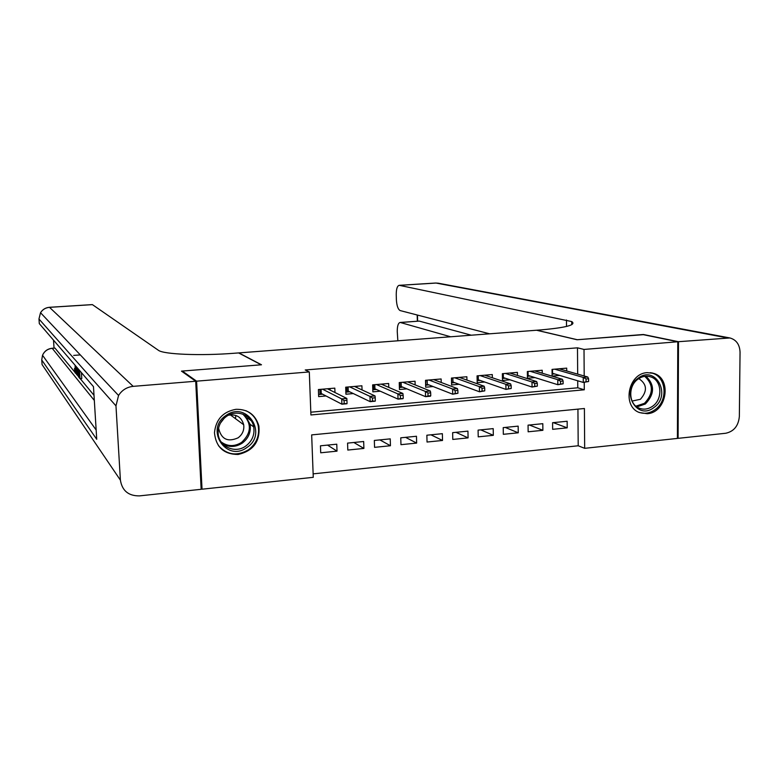 <?xml version="1.0" encoding="UTF-8"?>
<svg xmlns="http://www.w3.org/2000/svg" width="779" height="779" viewBox="0 0 779 779"><rect width="100%" height="100%" fill="white"/><g stroke="black" fill="none" stroke-linecap="round" stroke-linejoin="round"><path stroke-width="1.17" d="M236.018 409.306C247.897 409.15 255.522 414.71 258.881 425.986C260.274 441.469 253.35 450.963 238.101 454.478C223.816 454.361 215.949 447.127 214.468 432.783C215.802 419.501 222.989 411.672 236.018 409.306M647.213 372.644L653.552 373.345C672.335 378.331 666.843 412.792 647.193 413.707L639.345 412.529C621.778 406.248 628.225 373.287 647.213 372.644M182.354 371.749L182.315 371.057L261.481 364.776L238.851 352.906L536.497 330.238L577.103 339.751L642.714 334.542L677.788 341.757L677.409 438.421L584.669 448.324L584.406 408.508L311.668 434.896L313.265 477.323L202.034 489.202L196.59 381.165L309.302 371.934L310.918 414.964L584.279 389.792L584.231 382.343M313.139 473.866L578.203 445.773L584.669 448.324M201.099 488.199L202.034 489.202M334.97 392.528L334.814 388.127L318.397 389.539L318.66 396.618L326.012 395.966M362.04 389.928L361.904 385.79L345.691 387.192L345.934 394.223L353.315 393.57M388.76 387.387L388.653 383.482L372.644 384.865L372.859 391.856L380.269 391.204M415.149 384.904L415.051 381.213L399.247 382.567L399.442 389.519L406.881 388.857M441.206 382.47L441.118 378.964L425.519 380.308L425.685 387.212L433.153 386.55M466.933 380.094L466.864 376.744L451.46 378.068L451.606 384.933L459.094 384.271M492.347 377.757L492.289 374.553L477.069 375.858L477.196 382.684L484.713 382.022M517.441 375.459L517.402 372.381L502.367 373.677L502.474 380.454L510.011 379.792M542.233 373.199L542.203 370.249L527.354 371.525L527.441 378.263L534.988 377.601M553.275 422.637L567.209 427.846L552.652 429.326L552.584 422.705L567.151 421.254L567.209 427.846M529.389 425.013L542.885 430.31L528.143 431.8L528.055 425.149L542.807 423.679L542.885 430.31M505.22 427.418L518.249 432.803L503.331 434.312L503.224 427.622L518.162 426.132L518.249 432.803M480.76 429.852L493.321 435.325L478.218 436.853L478.092 430.125L493.204 428.616L493.321 435.325M455.997 432.316L468.082 437.886L452.784 439.434L452.638 432.657L467.945 431.128L468.082 437.886M430.933 434.818L442.521 440.466L427.038 442.034L426.863 435.218L442.365 433.679L442.521 440.466M405.557 437.34L416.638 443.085L400.961 444.673L400.766 437.817L416.463 436.259L416.638 443.085M379.879 439.901L390.435 445.744L374.553 447.35L374.339 440.447L390.24 438.869L390.435 445.744M353.87 442.491L363.89 448.431L347.804 450.058L347.57 443.115L363.676 441.508L363.89 448.431M578.203 445.773L577.93 409.131M336.771 444.196L320.461 445.812L320.714 452.794L337.015 451.148L336.771 444.196M577.677 374.115L577.482 347.823L305.212 369.976L309.302 371.934M310.811 412.198L577.775 387.796L577.726 380.785M566.722 370.979L566.693 368.136L552.038 369.402L552.107 376.091L559.673 375.429M182.315 371.057L196.59 381.165M577.482 347.823L584.016 349.44L677.788 341.757M584.192 375.984L584.016 349.44M577.775 387.796L584.279 389.792M327.54 445.111L337.015 451.148M552.087 374.124L554.541 373.91M588.583 381.515L588.573 378.73L586.032 378.954L586.051 381.749L588.583 381.515L583.276 382.431L583.237 377.416L554.687 369.168M552.515 369.353L552.554 373.316L583.276 382.431L586.051 381.749M586.032 378.954L583.237 377.416L587.785 377.017L559.069 368.788M588.573 378.73L587.785 377.017M638.108 378.234C655.509 364.553 671.917 395.196 653.98 407.466C636.803 421.312 619.918 390.678 638.108 378.234M652.685 406.171C663.192 399.043 661.858 380.016 650.562 376.851C646.229 375.536 642.042 376.296 638.001 379.139C627.777 386.033 628.585 404.379 639.208 408.186C643.814 409.92 648.303 409.248 652.685 406.171M632.081 401.068L640.406 399.286C647.553 391.087 647.076 384.232 638.975 378.721L638.722 378.633M638.576 412.179C644.252 414.253 649.774 413.396 655.149 409.608C668.226 400.718 666.493 376.997 652.374 373.18L650.28 372.664M225.998 415.48C246.641 400.24 268.288 433.767 246.953 447.448C226.621 462.892 204.332 429.385 225.998 415.48M245.833 445.997C252.23 441.07 254.86 434.701 253.72 426.902C251.802 414.934 236.543 408.975 226.446 416.424C221.032 420.417 218.266 425.724 218.149 432.345C217.818 446.094 234.81 454.352 245.833 445.997M224.333 418.109L220.506 423.007M218.685 427.671L218.685 428.567C221.353 439.268 227.828 442.355 238.101 437.827C242.493 434.478 244.363 430.125 243.7 424.759C241.509 417.086 236.417 413.912 228.422 415.226M218.471 445.695C227.088 455.033 237.089 456.397 248.491 449.795C256.573 443.533 259.806 435.48 258.17 425.636C256.457 418.635 252.347 413.649 245.862 410.679M235.424 418.635L235.891 415.441M643.396 334.678L577.327 339.732L536.712 330.218L540.451 329.936C566.236 327.667 576.664 324.882 571.737 321.571L399.286 285.318C397.271 285.776 396.258 288.892 396.238 294.686L396.375 299.623C396.754 305.757 398.02 309.409 400.172 310.578L489.592 333.811M678.49 341.699L678.1 438.343L725.726 433.26C733.906 431.469 738.443 425.889 739.349 416.531L740.05 352.215C739.709 344.552 736.33 339.8 729.923 337.959L678.49 341.699L643.396 334.493M678.1 438.343L677.409 438.119M450.642 336.781L400.211 322.457C398.254 322.866 397.271 325.875 397.251 331.494L397.845 340.793M418.829 321.123L400.503 322.506M471.285 335.204L419.433 321.152M81.415 372.625L81.795 378.536L80.013 378.672L78.942 377.377L78.845 375.877L79.633 375.819M53.508 340.15L54.043 348.125M54.851 348.067L52.222 348.33L94.317 400.425M94.006 395.313L80.237 378.652M77.773 375.663L76.965 374.689M76.478 374.105L75.582 373.014M74.911 372.206L55.017 348.135M195.704 381.243L181.478 371.125L261.208 364.806L238.598 352.926L234.284 353.247C200.437 355.945 163.609 354.387 158.449 350.326L92.419 304.638L49.505 307.335L133.18 386.355L195.704 381.243L201.157 489.3L139.49 495.882C128.516 495.999 122.157 490.76 120.404 480.166L115.974 405.869L38.989 319.039L39.301 323.616L93.47 386.647L96.732 439.298L41.764 360.034L42.076 364.572L120.404 480.166M133.18 386.355C126.86 387.056 121.991 390.094 118.554 395.469L115.974 405.869M78.845 375.877L79.701 376.909L79.448 372.907L78.65 371.963L78.562 370.473L79.351 371.398L79.273 370.132M78.562 370.473L79.292 370.414M79.487 370.376L80.013 378.672M78.095 368.759L78.611 376.978L77.549 374.67L76.887 367.357M77.102 367.6L78.309 375.235L77.881 368.506M77.199 369.421L77.939 369.363M77.744 374.309L78.251 374.271M76.595 367.016L76.741 374.709L75.621 365.887M76.478 370.853L75.904 366.909L76.478 370.853M76.741 374.709L77.549 374.641M75.31 365.526L75.193 372.985L74.414 368.652L75.164 371.583L75.115 365.283M74.589 368.506L75.32 368.448M535.991 371.32L535.981 370.785M527.412 376.286L530.032 376.053M563.129 383.813L563.1 381.009L560.539 381.233L560.559 384.047L563.129 383.813L557.832 384.719L557.783 379.685L530.158 371.281M528.055 371.466L528.113 375.449L557.832 384.719L560.559 384.047M560.539 381.233L557.783 379.685L562.389 379.276L534.598 370.901M563.1 381.009L562.389 379.276M527.412 375.936L528.113 375.449M511.355 373.531L511.345 372.907M502.445 378.467L505.22 378.224M537.335 386.141L537.306 383.317L534.706 383.55L534.735 386.374L537.335 386.141L532.057 387.046L531.989 381.973L505.328 373.423M503.302 373.599L503.361 377.611L532.057 387.046L534.735 386.374M534.706 383.55L531.989 381.973L536.653 381.564L509.817 373.034M537.306 383.317L536.653 381.564M502.445 378.253L503.361 377.611M486.417 375.77L486.398 375.059M477.167 380.678L480.098 380.415M511.209 388.487L511.17 385.654L508.541 385.887L508.58 388.731L511.209 388.487L505.941 389.403L505.863 384.3L480.185 375.595M478.238 375.76L478.316 379.792L505.941 389.403L508.58 388.731M508.541 385.887L505.863 384.3L510.596 383.881L484.733 375.205M511.17 385.654L510.596 383.881M477.157 380.61L478.316 379.792M461.168 378.039L461.149 377.231M451.567 382.908L451.596 378.058M452.862 377.951L452.95 382.012L451.703 382.898L454.663 382.645M484.742 390.873L484.694 388.02L482.026 388.254L482.074 391.116L484.742 390.873L479.494 391.788L479.397 386.657L454.722 377.786M482.074 391.116L479.494 391.788L452.95 382.012M482.026 388.254L479.397 386.657L484.187 386.228L459.328 377.387M484.694 388.02L484.187 386.228M435.597 380.356L435.578 379.441M425.636 385.177L425.909 380.269M427.165 380.162L427.262 384.251L426.025 385.147L428.908 384.894M457.925 393.288L457.867 390.415L455.17 390.659L455.228 393.531L457.925 393.288L452.696 394.203L452.589 389.033L428.947 380.006M455.228 393.531L452.696 394.203L427.262 384.251M455.17 390.659L452.589 389.033L457.439 388.604L433.611 379.607M457.867 390.415L457.439 388.604M409.715 382.723L409.686 381.671M399.384 387.475L400.026 387.416L399.9 382.518M401.146 382.411L401.263 386.52L400.026 387.416L402.831 387.173M430.758 395.732L430.69 392.84L427.953 393.083L428.022 395.985L430.758 395.732L430.456 396.209L425.548 396.657L425.422 391.457L402.85 382.265M428.022 395.985L425.548 396.657L401.263 386.52M427.953 393.083L425.422 391.457L430.339 391.019L407.573 381.856M430.69 392.84L430.339 391.019M383.502 385.118L383.472 383.93M372.79 389.792L373.706 389.714L373.55 384.787M374.796 384.68L374.923 388.809L373.706 389.714L376.423 389.481M403.22 398.215L403.142 395.304L400.367 395.547L400.445 398.468L403.016 398.682L398.03 399.13L397.884 393.901L376.413 384.544M400.445 398.468L398.03 399.13L374.923 388.809M400.367 395.547L397.884 393.901L402.87 393.453L381.194 384.125M403.142 395.304L402.87 393.453M356.967 387.582L356.918 386.218M345.866 392.149L347.044 392.051L346.879 387.085M348.116 386.978L348.252 391.136L347.044 392.051L349.664 391.818M375.322 400.727L375.225 397.796L372.42 398.05L372.508 400.981L375.196 401.195L370.152 401.652L369.986 396.384L349.635 386.851M372.508 400.981L370.152 401.652L348.252 391.136M372.42 398.05L369.986 396.384L375.04 395.936L354.484 386.433M375.225 397.796L375.04 395.936M330.082 390.084L330.023 388.536M318.582 394.534L320.033 394.408L319.857 389.422M321.084 389.315L321.24 393.492L320.033 394.408L322.574 394.184M347.035 403.279L346.937 400.328L344.084 400.581L344.182 403.532L347.006 403.736L341.893 404.194L341.708 398.897L322.516 389.188M344.182 403.532L341.893 404.194L321.24 393.492M344.084 400.581L341.708 398.897L346.83 398.439L327.423 388.76M346.937 400.328L346.83 398.439M645.966 376.218C654.886 384.884 654.691 394.135 645.382 403.97L636.871 406.911M635.898 406.161L644.457 403.327C653.552 393.629 653.639 384.631 644.73 376.335M253.72 426.902L250.059 424.243L244.937 415.051L250.059 424.243C251.189 431.965 248.589 438.265 242.25 443.134C235.638 447.312 229.065 447.516 222.541 443.748M221.119 441.927C227.663 446.62 234.489 446.776 241.607 442.384C251.5 432.978 251.919 423.562 242.863 414.136M566.518 326.459L566.469 319.984M726.622 337.755L436.026 283.05L399.491 285.348M417.466 315.067L417.622 321.211M436.026 283.05L438.304 283.205L436.026 283.05M435.529 283.04L399.286 285.318M73.703 355.409L80.315 354.912M41.754 359.81L42.533 355.273C44.422 351.163 47.655 348.856 52.222 348.33L52.066 348.271M38.979 318.864L40.527 312.72C42.621 309.487 45.61 307.686 49.505 307.335L49.32 307.345M653.552 373.345L651.682 372.868M648.985 376.442L650.562 376.851M243.7 424.759L230.311 414.847M251.15 420.641L247.479 418.041M571.757 324.677L571.737 321.571M419.131 321.104L400.211 322.457M729.543 337.882L438.304 283.205M417.184 314.998L417.349 321.23M54.929 348.067L52.144 348.262C47.587 348.788 44.384 351.125 42.533 355.273L96.158 429.998M92.341 304.599L49.447 307.296C45.562 307.656 42.592 309.467 40.527 312.72L118.554 395.469M76.361 372.956L75.261 373.044"/></g></svg>

